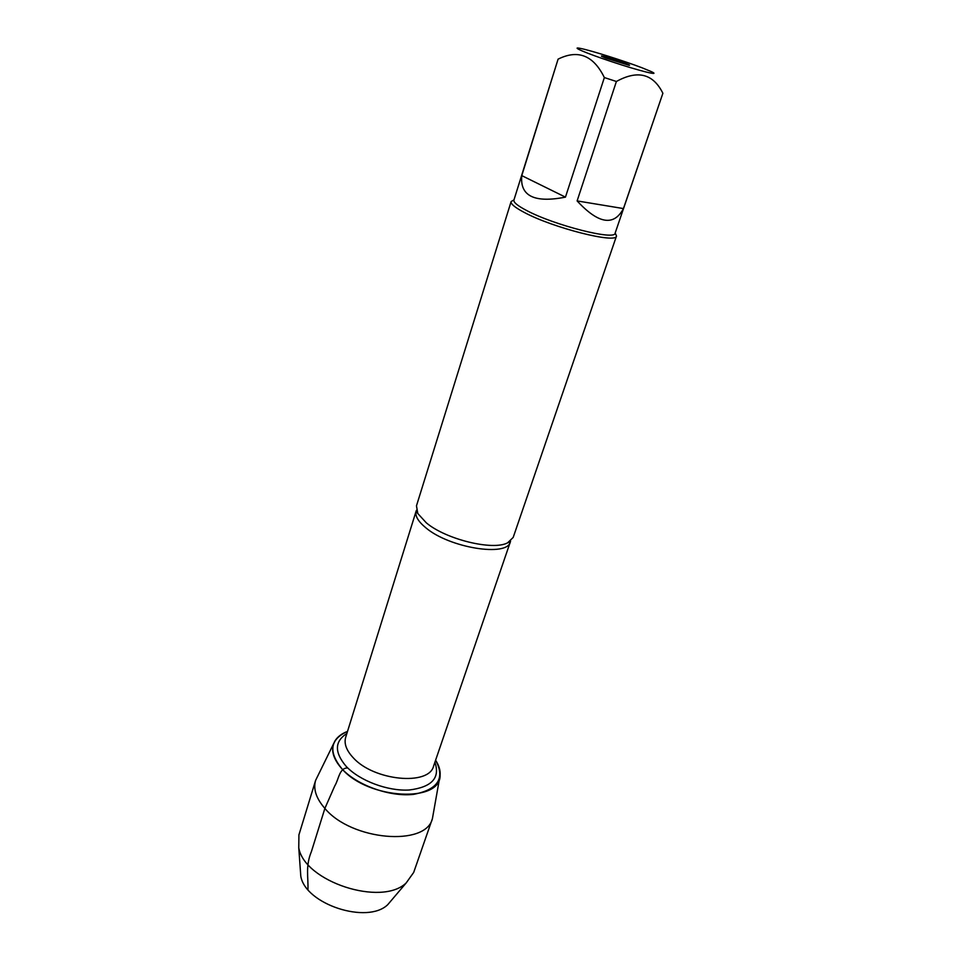 <?xml version="1.0" encoding="UTF-8"?>
<svg xmlns="http://www.w3.org/2000/svg" width="961" height="961" viewBox="0 0 961 961"><rect width="100%" height="100%" fill="white"/><g stroke="black" fill="none" stroke-linecap="round" stroke-linejoin="round"><path stroke-width="1.44" d="M511.12 201.57L416.473 505.822L417.795 513.51L426.348 522.868C445.988 539.433 492.825 550.833 507.576 542.857L513.186 537.439L616.494 236.01C616.758 243.986 553.019 227.913 524.31 212.453C514.976 207.528 510.579 203.9 511.12 201.57L513.979 199.876M342.164 769.088C357.384 785.473 390.226 797.113 413.614 794.363C438.012 789.63 445.351 778.242 435.597 760.187C438.949 765.352 440.462 770.326 440.114 775.119C441.051 803.096 368.664 799.624 342.164 769.088C328.133 751.898 329.911 739.345 347.522 731.405C341.768 733.579 337.611 736.715 335.053 740.775C330.32 749.087 332.686 758.529 342.164 769.088M615.196 232.958L616.494 236.01M605.55 58.008L601.85 56.411C597.045 53.576 634.56 65.841 629.023 65.288L605.55 58.008M642.056 67.799C624.23 60.939 590.426 50.284 580.516 48.434C569.681 46.164 585.742 53.107 611.16 61.516C639.425 70.97 662.453 76.628 650.945 71.45L642.056 67.799M521.775 175.623C519.817 196.032 534.376 203.203 565.452 197.137L521.775 175.623L558.089 59.15C578.054 49.215 593.478 55.354 604.361 77.565L616.397 81.481C637.672 69.757 653.168 73.685 662.886 93.277L615.124 233.175C615.376 240.755 554.233 225.306 526.628 210.507C517.631 205.786 513.39 202.315 513.907 200.092L558.089 59.15M565.452 197.137L604.361 77.565M577.117 200.921C598.451 223.949 613.899 226.508 623.449 208.573L577.117 200.921L616.397 81.481M623.449 208.573L662.886 93.277M439.609 778.026L432.426 818.58C425.999 846.785 351.558 840.659 324.878 808.417C316.193 798.459 313.106 789.113 315.604 780.392L333.743 743.418M392.641 898.895L387.739 904.673C367.39 924.554 305.49 904.325 300.805 876.252L300.264 868.708M432.426 818.58L413.698 872.408L406.203 882.919C381.661 906.908 304.385 881.657 298.763 847.794L298.919 834.893L315.604 780.392M347.798 767.995C339.329 767.563 338.765 779.479 334.752 785.93L324.878 808.417L311.46 851.434C305.262 866.245 308.445 877.345 307.94 889.562M510.579 541.031L510.363 541.8C507.672 557.248 449.316 547.95 425.771 527.745C418.047 521.367 414.84 515.793 416.161 511.012L416.449 510.267M417.795 513.51L416.161 511.012L345.684 737.303C343.882 743.586 346.368 750.373 353.143 757.664C373.685 780.849 429.099 786.122 433.603 766.037L510.363 541.8L507.576 542.857M434.889 762.277C440.354 777.917 431.813 787.167 409.242 790.002C387.848 791.347 359.678 780.776 346.212 766.41C334.296 752.379 334.512 741.412 346.861 733.507M387.739 904.673L406.203 882.919M300.805 876.252L298.763 847.794"/></g></svg>
